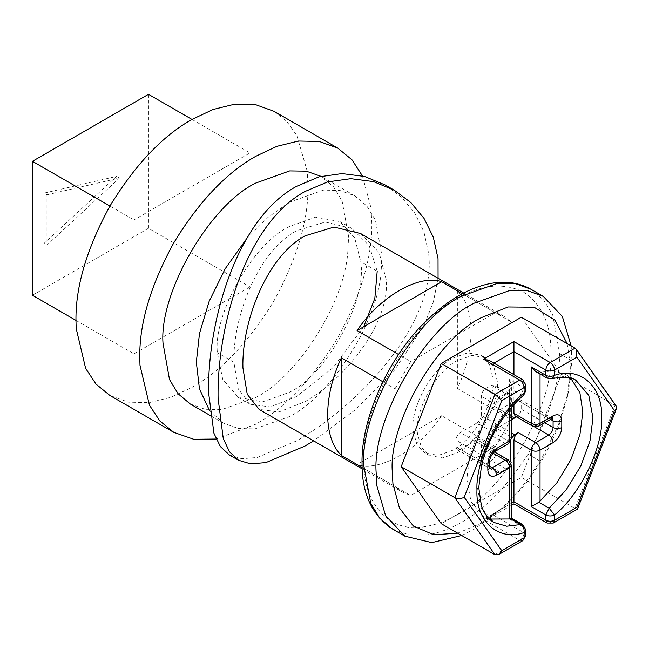 <?xml version="1.0" encoding="UTF-8"?>
<svg xmlns="http://www.w3.org/2000/svg" width="649" height="649" viewBox="0 0 649 649"><rect width="100%" height="100%" fill="white"/><g stroke="black" fill="none" stroke-linecap="round" stroke-linejoin="round"><path stroke-width="0.49" stroke-dasharray="3.25 2.43" d="M363.691 326.755L333.27 367.431L296.398 396.588L270.195 406.923L250.246 404.27L238.232 388.921L233.908 362.256C232.683 318.359 256.988 252.201 296.366 230.817L325.263 222.015L351.766 228.424L369.2 245.703L377.199 271.193L360.714 261.685C367.399 299.838 327.177 374.57 289.146 392.402L262.723 401.836L238.386 397.423L222.721 379.284L217.374 352.707C213.229 313.848 252.948 243.659 289.146 226.606L315.576 217.172L339.906 221.585L354.678 237.826L360.714 261.685M246.263 239.213L267.81 217.52L289.146 202.326L323.316 190.125L339.938 190.473L354.776 195.828L366.831 206.001L375.447 220.23L381.961 255.917L381.247 269.635C378.748 321.571 330.284 396.604 289.146 416.682L254.984 428.884L238.361 428.535L223.516 423.18L209.53 410.557M190.157 403.921L205.003 409.276L221.625 409.624L255.795 397.423C296.926 377.345 345.39 302.312 347.888 250.376L348.61 236.658L342.088 200.971L333.481 186.742L320.979 176.317M362.434 175.911L371.001 207.915L371.812 223.264C372.21 257.223 360.885 295.344 337.829 337.61C312.745 378.716 285.406 407.58 255.795 424.219L216.133 439.04M274.016 111.303L286.907 121.566L296.836 135.519L307.188 171.076L307.999 186.417C308.397 220.384 297.072 258.497 274.016 300.771C248.94 341.869 221.593 370.741 191.982 387.372L170.865 397.326L149.27 402.623L128.494 402.193L109.941 395.501M385.319 185.038L401.585 197.191L414.727 213.026L423.919 231.855L428.559 253.126C437.475 323.413 358.053 405.95 296.398 440.963L257.166 457.504L241.785 458.746L229.446 455.022M438.067 278.251L433.402 301.809L424.113 325.303L394.373 370.279L355.271 409.827L313.605 440.858M417.778 434.935C413.064 413.965 435.544 370.83 457.383 360.576L472.058 355.336L485.582 357.786L493.938 367.123L497.191 380.833C500.468 402.145 478.191 442.918 457.383 452.686L442.699 457.926L429.176 455.476L421.331 447.153L417.778 434.935M453.026 358.07L467.71 352.821L481.225 355.271L489.589 364.616L492.834 378.326C496.12 399.63 473.843 440.403 453.026 450.171L438.351 455.411L424.827 452.961L416.983 444.638L413.421 432.421C408.708 411.458 431.187 368.324 453.026 358.07M571.169 345.941L571.947 360.73L568.605 390.966L558.026 425.882L540.317 461.204L520.879 488.502L499.43 510.787L474.054 529.3L461.715 535.522M567.121 343.597L570.155 362.88L570.317 369.054L567.275 397.448L558.586 426.831L544.251 456.782L525.479 484.178L504.378 506.398L481.307 523.224L457.667 533.186M462.404 293.713L495.317 312.721L503.778 316.193L511.039 321.799L511.039 419.457L495.317 446.69L410.736 495.52L402.275 492.047L395.014 486.442L395.014 388.783L382.853 381.758M395.014 388.783L410.736 361.55L398.575 354.524M511.039 321.799L457.383 290.817C465.812 299.1 470.395 312.007 471.133 329.538C471.166 349.13 466.582 368.778 457.383 388.475L511.039 419.457M360.617 233.535L379.097 252.502L386.455 280.644C388.897 325.125 344.108 379.746 305.103 401.609L278.94 411.969L259.097 409.381M495.317 446.69L441.653 415.709C419.246 449.546 379.487 472.504 357.08 464.538L410.736 495.52M395.014 486.442L362.11 467.442M249.987 286.899L133.97 353.883L133.97 219.914L249.987 152.929L249.987 286.899L148.475 228.286L32.45 295.271M109.941 206.041L133.97 219.914M191.982 119.432L249.987 152.929M75.957 320.387L133.97 353.883M148.475 94.316L148.475 228.286M46.955 194.789L119.465 178.045L46.955 245.03L46.955 194.789L44.051 193.118L116.569 176.374L119.465 178.045M116.569 176.374L44.051 243.359L46.955 245.03M44.051 243.359L44.051 193.118M492.185 425.89L492.185 364.178L524.092 382.602L524.092 387.875L509.587 379.503L509.587 435.933L492.185 425.89C491.91 429.078 490.457 431.593 487.837 433.427L491.463 431.334C494.084 429.5 495.536 426.985 495.812 423.797L495.812 404.538C496.087 401.35 497.54 398.835 500.16 397.001L505.96 393.651L509.043 393.351L510.317 396.166L510.317 415.425L511.388 418.11M514.665 417.932L500.16 409.56L497.093 409.868L495.812 407.053L510.317 415.425M511.388 438.286L510.325 441.912M510.317 442.22L495.812 433.84C496.087 430.652 497.54 428.145 500.16 426.304L511.388 432.794M495.812 433.84L495.812 450.998L494.53 447.769L491.463 448.078L487.837 450.171L490.912 449.862L492.185 452.686L509.587 462.729L508.313 459.914M491.463 448.078L476.958 439.706L480.025 439.397L481.307 442.22L495.812 450.593M495.812 423.797L481.307 415.425C481.031 418.613 479.579 421.12 476.958 422.961L491.463 431.334M509.587 389.724L510.52 388.71L520.806 394.649L503.746 412.999L489.216 436.663L479.936 462.023L476.958 484.917L481.136 507.477L493.946 522.477L483.797 516.612L470.996 501.628L466.809 479.059L469.706 456.482L478.727 431.496L492.883 408.083L509.587 389.724L509.587 409.689M509.587 379.503L511.388 385.571L510.52 388.71M493.986 363.14L492.185 364.178L489.638 360.633M511.388 465.244L509.587 462.729L509.587 519.159L510.52 518.624M577.375 509.157L575.03 508.427L550.198 522.761L513.943 501.831C513.943 504.541 513.943 504.541 513.943 501.831L483.481 519.411L489.638 517.943L492.185 514.389L492.185 452.686M616.282 406.209L561.434 374.189L521.374 477.445L441.247 523.702M535.693 371.536L538.848 372.356L553.573 370.79L565.839 374.514L570.771 378.156M500.16 409.56L516.839 399.93L519.906 399.622L521.188 402.445L521.188 409.146C520.912 412.334 519.468 414.841 516.839 416.682L518.291 415.839L515.217 416.147M489.419 519.07L483.797 516.612M481.307 415.425L481.307 396.166C481.582 392.978 483.034 390.463 485.663 388.629L491.463 385.279L494.538 384.971L495.812 387.794L495.812 407.053M511.388 419.822L500.16 426.304M495.812 453.099L510.317 461.471C510.041 464.668 508.589 467.175 505.96 469.008L500.16 472.358L497.085 472.667L495.812 469.852L495.812 453.099C495.536 456.288 494.084 458.802 491.463 460.636L485.663 463.986L482.58 464.295L481.307 461.471L481.307 442.22M476.958 439.706L460.279 449.335L457.204 449.643L455.931 446.82L455.931 440.119C456.206 436.931 457.659 434.424 460.279 432.591L476.958 422.961M513.943 374.66L513.943 404.66M575.03 348.172L615.098 405.163L575.03 508.427L521.374 477.445M521.374 317.191L561.434 374.189M495.317 312.721L410.736 361.55M457.383 290.817L457.383 388.475M441.653 415.709L357.08 464.538M233.908 362.256L217.374 352.707M571.947 360.73L559.616 353.616L552.753 314.984L543.667 299.984L530.947 289.251M392.507 529.04L408.838 534.8L427.147 534.857C438.943 533.016 450.479 528.789 461.731 522.177C485.257 508.986 507.348 486.288 527.994 454.089C549.151 417.323 559.689 383.827 559.616 353.616M540.317 461.204L527.994 454.089M457.383 514.641C446.626 520.96 435.609 525 424.332 526.761C387.721 533.665 362.15 500.484 363.838 460.636C359.651 409.608 411.101 320.509 457.383 298.613C481.25 284.465 503.3 282.283 523.524 292.066C542.11 304.689 551.244 324.873 550.92 352.626C555.106 403.654 503.656 492.753 457.383 514.641M511.388 438.448L509.587 435.933C509.311 439.13 507.859 441.636 505.238 443.47L492.185 451.006C489.565 452.84 488.113 455.355 487.837 458.543L487.837 465.244L489.662 468.278M487.837 433.427L505.238 443.47L508.313 443.778M495.26 451.315L492.185 451.006L460.279 432.591M525.893 390.39L524.092 387.875L520.806 394.649L523.775 395.038M489.638 461.058L487.837 458.543L455.931 440.119M489.638 467.751L487.837 465.244L455.931 446.82M522.818 379.787L525.893 385.125M525.893 530.046L522.818 524.716M525.893 535.336L524.092 532.813L492.185 514.389L511.388 503.3M509.587 519.159L524.092 527.54L524.092 532.813C523.816 536.001 522.364 538.508 519.744 540.349L494.903 554.684M522.818 540.649L519.744 540.349L483.481 519.411M493.062 453.189L487.837 450.171M553.273 523.07L547.123 523.07M547.123 378.132L551.893 378.724M565.839 374.514L575.988 380.379L563.227 376.615L549.135 378.294L538.848 372.356M540.041 372.137L540.041 374.051M532.618 426.19L538.767 426.19M552.291 418.418L548.746 418.354L535.693 425.89L518.291 415.839M516.839 399.93L548.746 418.354L551.828 418.654M489.638 466.282L460.279 449.335M495.812 469.852L481.307 461.471M500.16 472.358L485.663 463.986M505.96 469.008L491.463 460.636M534.565 426.912L516.839 416.682M510.317 396.166L495.812 387.794M505.96 393.651L491.463 385.279M500.16 397.001L485.663 388.629M495.812 404.538L481.307 396.166M544.746 422.742L521.188 409.146M550.547 419.392L521.188 402.445M351.766 228.424L339.906 221.585M250.246 404.27L238.386 397.423M223.516 423.18L210.089 415.433M354.776 195.828L321.425 176.569M485.582 357.786L481.225 355.271M429.176 455.476L424.827 452.961M499.43 510.787L504.378 506.398M568.605 390.966L567.275 397.448M503.786 316.193L463.686 293.04M362.166 468.886L402.266 492.039M511.59 418.24L497.085 409.868M494.538 447.769L480.033 439.397M511.388 407.54L511.388 385.571M457.204 449.635L489.752 468.683M490.912 449.862L494.416 451.891M511.388 505.384L489.638 517.943M552.68 418.297L519.914 399.63M497.085 472.667L482.58 464.295M509.043 393.351L494.538 384.971"/><path stroke-width="0.97" d="M377.199 271.193L374.822 298.459L363.691 326.755M209.53 410.557L199.454 388.865L196.331 362.15L199.47 333.627L209.132 301.387L225.252 268.662L246.263 239.213M320.979 176.317L306.198 171.149L289.681 170.906L255.795 183.067C210.227 204.662 159.321 292.099 162.98 342.899L169.494 379.519L178.102 393.748L190.157 403.921L210.089 415.433M216.133 439.04L193.727 439.268L173.754 432.339L159.808 420.925L149.432 405.171L139.989 365.282L139.77 357.226C139.373 323.267 150.698 285.154 173.754 242.88C198.837 201.782 226.185 172.91 255.795 156.271L276.904 146.325L298.499 141.028L319.276 141.458L337.829 148.15L351.977 159.8L362.434 175.911M173.754 432.339L109.941 395.501L95.995 384.078L85.619 368.332L76.176 328.443L75.957 320.387C75.56 286.428 86.885 248.307 109.941 206.041C135.024 164.935 162.372 136.071 191.982 119.432L213.091 109.478L234.687 104.181L255.471 104.619L274.016 111.303L337.829 148.15M313.605 440.858L305.103 445.985L265.952 462.591L250.701 463.889L238.508 460.255L229.446 455.022L220.336 446.536L213.935 433.248L208.621 392.961C207.226 324.979 235.222 219.605 296.366 186.433L318.919 176.869L341.982 173.583L364.56 176.447L385.319 185.038L394.381 190.271L410.776 202.488L424.048 218.397L433.329 237.274L438.034 258.602L438.067 278.251M238.508 460.255L229.551 451.858L223.28 438.659L218.096 398.437C216.75 330.414 243.813 224.773 304.981 191.512L327.591 181.923L350.76 178.67L373.467 181.598L394.381 190.271M461.715 535.522L431.763 542.621L404.838 536.155L385.587 515.72L376.85 485.728L376.16 472.78C371.788 419.376 425.622 326.131 474.054 303.221L510.09 290.354L527.621 290.72L543.278 296.366L562.342 316.452L571.169 345.941M457.667 533.186L433.775 534.792L413.413 526.104L399.411 507.989L392.921 483.61L392.296 471.839C388.321 423.278 437.272 338.494 481.307 317.669L508.086 306.969L534.151 307.228L554.927 320.176L567.121 343.597M362.11 467.442L341.358 455.46C332.921 447.177 328.337 434.27 327.607 416.739C327.567 397.147 332.158 377.499 341.358 357.802L382.853 381.758M398.575 354.524L357.08 330.568C379.487 296.731 419.246 273.773 441.653 281.739L357.08 330.568M462.404 293.713L441.653 281.739M362.166 468.886L259.097 409.381L247.237 394.235L242.921 367.853C241.574 323.956 265.538 257.296 305.071 235.838L334.016 227.069L360.617 233.535L463.686 293.04M75.957 320.387L32.45 295.271L32.45 161.301L109.941 206.041M32.45 161.301L148.475 94.316L191.982 119.432M511.59 418.24L514.665 417.932L516.49 416.885L511.388 419.822M553.094 442.634C552.843 439.438 551.39 436.923 548.746 435.098C551.366 433.264 552.818 430.749 553.094 427.561C555.998 428.916 558.894 428.916 561.799 427.561C561.247 433.946 558.343 438.967 553.094 442.634L540.041 450.171C537.145 451.526 534.241 451.526 531.344 450.171L513.943 440.119C514.219 436.931 515.663 434.424 518.291 432.591L514.665 434.684L511.388 438.286M510.325 441.912L510.309 461.755M522.818 379.787L525.893 385.117L525.893 390.39L524.092 392.905L523.775 395.038C512.605 404.725 502.853 417.064 494.506 432.064C488.519 443.121 484.211 454.138 481.582 465.106L478.759 487.618L481.388 505.644C484.089 513.627 488.275 519.232 493.946 522.477L506.715 526.242L520.806 524.562C523.362 526.428 524.457 529.089 524.092 532.561L524.092 537.834L522.818 540.649L498.716 554.562L494.903 554.684L454.844 497.686L494.903 394.43L519.744 380.087L522.818 379.787L489.638 360.633L483.481 359.157L513.943 341.577L550.198 362.507L575.03 348.172L521.374 317.191L441.247 363.448L494.903 394.43L501.766 400.514L464.213 497.296L501.766 550.725L524.092 537.834L525.893 535.336M525.893 385.125L524.092 387.623L524.092 392.905C498.318 413.494 475.466 460.555 476.958 489.946C475.466 521.058 498.318 541.72 524.092 532.561L525.893 530.046L522.818 524.716L511.388 518.121L509.587 518.997L489.419 519.07M540.041 374.051L540.041 423.375C537.145 424.754 534.241 424.754 531.344 423.375L532.618 426.19L515.217 416.147L513.943 413.332L531.344 423.375L531.344 366.945L545.841 375.317L545.841 370.044L513.943 351.62L513.943 341.577M494.903 554.684L441.247 523.702L401.179 466.704L454.844 497.686C457.78 499.016 460.912 498.886 464.213 497.296M498.716 554.562L501.766 550.725M513.943 440.119L513.943 501.831C513.943 504.541 513.943 504.541 513.943 501.831L545.841 520.255L545.841 514.973L531.344 506.601L531.344 450.171C531.62 446.983 533.072 444.468 535.693 442.634L548.746 435.098L534.565 426.912M570.771 378.156L579.898 392.742L582.826 412.074L579.93 434.652L570.909 459.63L556.753 483.051L538.848 502.269L549.135 508.208L554.546 514.973L554.546 520.255C551.65 521.609 548.746 521.609 545.841 520.255L547.123 523.07L553.273 523.07L554.546 520.255L576.872 507.364L614.425 410.582L576.872 357.153L576.377 349.43L575.03 348.172M614.425 410.582L616.55 408.383L616.282 406.209L576.377 349.43M531.344 366.945L535.693 371.536L547.123 378.132L551.893 378.724L554.546 375.317C580.32 366.158 603.172 386.82 601.68 417.932C603.172 447.323 580.32 494.384 554.546 514.973C551.65 516.328 548.746 516.328 545.841 514.973L549.135 508.208L566.196 489.849L580.725 466.193L590.006 440.833L592.975 417.932L588.797 395.379L575.988 380.379C571.509 376.826 563.478 376.266 551.893 378.724M576.872 507.364L577.375 509.157L553.273 523.07M538.848 502.269L531.344 506.601M495.812 450.998L495.812 452.694L495.812 450.998M493.986 363.14L513.943 351.62L513.943 374.66M513.943 404.66L513.943 413.332M401.179 466.704L441.247 363.448M341.358 455.46L341.358 357.802M530.947 289.251L515.298 283.605L497.767 283.24L461.731 296.106C413.299 319.016 359.457 412.261 363.838 465.658L370.709 503.3L379.795 518.308L392.507 529.04C371.934 515.322 361.777 493.354 362.037 463.151C360.901 420.471 387.388 358.678 424.981 322.164C445.855 301.347 467.191 288.562 488.965 283.791C504.443 280.506 518.437 282.323 530.947 289.251L543.278 296.366M511.388 432.794L514.665 434.684M511.388 438.448L508.313 443.778L511.388 438.448L511.388 407.54M509.587 518.997L509.587 467.751L496.534 475.287C491.285 477.68 488.389 476.009 487.837 470.265L487.837 463.564C488.389 457.188 491.285 452.166 496.534 448.5L509.587 440.963L509.587 409.689M496.534 448.5L495.26 451.315L508.313 443.778M487.837 463.564L489.638 461.058C490.133 457.001 492.007 453.756 495.26 451.315M487.837 470.265L489.638 467.751L489.638 461.058M496.534 475.287C496.274 472.091 494.83 469.576 492.185 467.751L505.238 460.222L493.062 453.189M489.662 468.278L492.185 467.751L489.638 466.282M483.481 359.157L519.744 380.087C522.364 381.928 523.816 384.435 524.092 387.623L501.766 400.514M522.818 524.716L520.806 524.562L510.52 518.624M509.587 467.751C509.311 464.562 507.859 462.056 505.238 460.222L508.313 459.914L511.388 465.244L509.587 467.751M576.872 357.153L554.546 370.044C551.65 371.398 548.746 371.398 545.841 370.044C546.125 366.855 547.569 364.34 550.198 362.507C552.843 364.332 554.287 366.839 554.546 370.044L554.546 375.317C551.65 376.671 548.746 376.671 545.841 375.317L547.123 378.132M511.388 503.3L513.943 501.831M532.618 426.19L538.767 426.19L540.041 423.375L553.094 415.839C558.343 413.454 561.247 415.125 561.799 420.868L561.799 427.561M538.767 426.19L551.82 418.662L553.094 415.839M518.291 432.591L535.693 442.634C538.337 444.46 539.79 446.974 540.041 450.171L540.041 501.409M544.746 422.742L553.094 427.561L553.094 420.868C555.998 422.239 558.894 422.239 561.799 420.868M550.547 419.392L553.094 420.868L552.291 418.418M510.317 461.471L509.911 461.244M404.838 536.155L392.507 529.04M525.893 390.39L523.775 395.038M489.111 468.059L489.752 468.683L489.638 467.751M522.818 540.649L525.893 535.32L525.893 530.046M511.388 518.121L511.388 465.244M494.416 451.891L508.313 459.914M547.123 523.07L513.943 503.908L511.388 505.384M577.513 508.986L616.55 408.383M551.82 418.662L552.68 418.297L551.82 418.045"/></g></svg>
